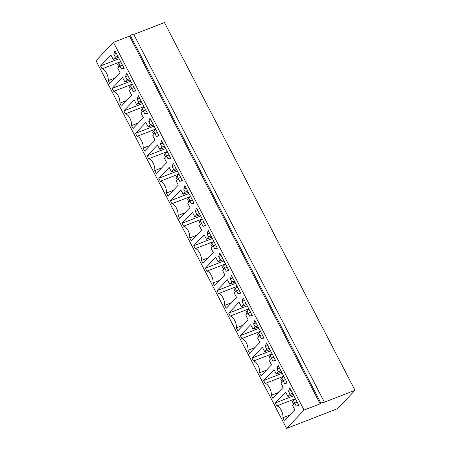 <?xml version="1.0" encoding="UTF-8"?>
<svg xmlns="http://www.w3.org/2000/svg" width="451" height="451" viewBox="0 0 451 451"><rect width="100%" height="100%" fill="white"/><g stroke="black" fill="none" stroke-linecap="round" stroke-linejoin="round"><path stroke-width="0.68" d="M355.027 390.284L323.457 402.557L324.184 401.796L133.569 34.062L130.243 35.353L129.522 36.114L113.46 42.36L95.973 60.716L286.588 428.45L337.54 408.64L355.027 390.284L164.412 22.55L133.772 34.462M286.588 428.45L304.075 410.094L113.46 42.36M147.483 113.381L144.788 113.934L143.26 110.985L141.09 113.263L143.384 117.683L133.011 128.574L131.483 125.626A7.673 3.676 -111.2 0 0 129.871 118.207A7.673 3.676 -111.2 0 0 125.367 113.827L123.839 110.878L134.212 99.992L136.501 104.418L138.671 102.135L137.143 99.186L138.31 95.685L147.483 113.381M148.154 126.889L150.324 124.606L148.791 121.657L149.957 118.156L159.13 135.852L156.435 136.405L154.907 133.457L152.737 135.734L155.031 140.154L144.658 151.046L143.13 148.097A7.673 3.676 -111.2 0 0 141.518 140.678A7.673 3.676 -111.2 0 0 137.014 136.298L135.486 133.349L145.859 122.463L148.154 126.889L153.419 124.837M158.78 178.292L169.153 167.406L171.448 171.825L173.618 169.548L172.09 166.599L173.252 163.099L182.424 180.795L179.729 181.347L178.201 178.399L176.031 180.676L178.325 185.096L167.952 195.988L166.425 193.039A7.673 3.676 -111.2 0 0 164.818 185.62A7.673 3.676 -111.2 0 0 160.314 181.24L158.78 178.292L177.378 171.064M148.661 158.769L147.133 155.82L157.506 144.934L159.801 149.36L161.971 147.077L160.443 144.128L161.605 140.627L170.777 158.324L168.082 158.876L166.554 155.928L164.384 158.205L166.678 162.625L156.305 173.517L154.778 170.568A7.673 3.676 -111.2 0 0 153.165 163.149A7.673 3.676 -111.2 0 0 148.661 158.769L167.259 151.542M195.384 211.542L196.551 208.041L205.724 225.737L203.029 226.289L201.501 223.341L199.331 225.618L201.62 230.038L191.252 240.93L189.719 237.981A7.673 3.676 -111.2 0 0 188.112 230.562A7.673 3.676 -111.2 0 0 183.608 226.182L182.08 223.234L192.447 212.348L194.742 216.768L196.912 214.49L195.384 211.542L197.865 210.578M179.599 218.459L178.072 215.51A7.673 3.676 -111.2 0 0 176.465 208.091A7.673 3.676 -111.2 0 0 171.961 203.711L170.433 200.763L180.8 189.877L183.095 194.296L185.265 192.019L183.737 189.07L184.899 185.57L194.071 203.266L191.382 203.818L189.848 200.87L187.678 203.147L189.972 207.567L179.599 218.459M259.607 372.808A7.673 3.676 -111.2 0 0 258 365.389A7.673 3.676 -111.2 0 0 253.496 361.009L251.968 358.06L262.335 347.174L264.63 351.594L266.8 349.316L265.273 346.368L266.434 342.867L275.606 360.563L272.917 361.11L271.384 358.162L269.213 360.445L271.508 364.865L261.135 375.756L259.607 372.808L266.496 370.13M247.96 350.337A7.673 3.676 -111.2 0 0 246.353 342.918A7.673 3.676 -111.2 0 0 241.849 338.538L240.315 335.589L250.688 324.703L252.983 329.123L255.153 326.845L253.625 323.897L254.787 320.396L263.959 338.092L261.264 338.639L259.737 335.691L257.566 337.974L259.861 342.394L249.488 353.285L247.96 350.337L254.849 347.659M252.312 315.621L249.617 316.174L248.089 313.219L245.919 315.503L248.213 319.922L237.84 330.814L236.313 327.866A7.673 3.676 -111.2 0 0 234.7 320.447A7.673 3.676 -111.2 0 0 230.196 316.066L228.668 313.118L239.041 302.232L241.336 306.652L243.506 304.374L241.978 301.426L243.14 297.925L252.312 315.621M229.018 270.679L226.323 271.231L224.795 268.277L222.625 270.561L224.919 274.98L214.546 285.872L213.019 282.924A7.673 3.676 -111.2 0 0 211.406 275.505A7.673 3.676 -111.2 0 0 206.902 271.124L205.374 268.176L215.747 257.29L218.036 261.71L220.206 259.432L218.679 256.484L219.846 252.983L229.018 270.679M226.193 308.343L224.666 305.395A7.673 3.676 -111.2 0 0 223.053 297.976A7.673 3.676 -111.2 0 0 218.549 293.595L217.021 290.647L227.394 279.761L229.683 284.181L231.859 281.903L230.326 278.955L231.493 275.454L240.665 293.15L237.97 293.702L236.442 290.748L234.272 293.032L236.566 297.451L226.193 308.343M201.371 260.452A7.673 3.676 -111.2 0 0 199.759 253.034A7.673 3.676 -111.2 0 0 195.255 248.653L193.727 245.705L204.094 234.819L206.389 239.239L208.559 236.961L207.032 234.013L208.199 230.512L217.371 248.208L214.676 248.76L213.148 245.806L210.978 248.089L213.267 252.509L202.899 263.401L201.371 260.452L208.255 257.775M115.016 50.743L124.188 68.439L121.494 68.992L119.966 66.043L117.796 68.321L120.084 72.746L109.717 83.632L108.189 80.684A7.673 3.676 -111.2 0 0 106.577 73.265A7.673 3.676 -111.2 0 0 102.073 68.885L100.545 65.936L110.912 55.05L113.207 59.476L115.377 57.192L113.849 54.244L115.016 50.743M112.192 88.407L122.565 77.521L124.854 81.947L127.024 79.664L125.496 76.715L126.663 73.214L135.836 90.91L133.141 91.463L131.613 88.514L129.443 90.792L131.731 95.217L121.364 106.103L119.836 103.155A7.673 3.676 -111.2 0 0 118.224 95.736A7.673 3.676 -111.2 0 0 113.72 91.356L112.192 88.407L130.79 81.18M276.79 405.951L275.262 403.002L285.63 392.116L287.924 396.536L290.094 394.259L288.567 391.31L289.734 387.809L298.906 405.505L296.211 406.052L294.683 403.104L292.513 405.387L294.802 409.807L284.434 420.698L282.907 417.75A7.673 3.676 -111.2 0 0 281.294 410.331A7.673 3.676 -111.2 0 0 276.79 405.951L295.388 398.723M272.787 398.227L271.254 395.279A7.673 3.676 -111.2 0 0 269.647 387.86A7.673 3.676 -111.2 0 0 265.143 383.48L263.615 380.531L273.982 369.645L276.277 374.065L278.447 371.787L276.92 368.839L278.087 365.338L287.253 383.034L284.564 383.581L283.031 380.633L280.86 382.916L283.155 387.336L272.787 398.227M129.522 36.114L320.137 403.848L304.075 410.094M130.243 35.353L320.858 403.087L320.137 403.848M324.184 401.796L320.858 403.087M147.268 112.97L144.788 113.934M145.741 110.021L143.26 110.985M138.372 122.948L131.483 125.626M143.965 106.599L125.367 113.827M142.437 103.651L123.839 110.878M141.772 102.366L136.501 104.418M141.152 101.171L138.671 102.135M139.624 98.222L137.143 99.186M152.799 123.642L150.324 124.606M151.271 120.693L148.791 121.657M158.915 135.441L156.435 136.405M157.388 132.493L154.907 133.457M150.02 145.419L143.13 148.097M155.612 129.071L137.014 136.298M154.084 126.122L135.486 133.349M176.719 169.779L171.448 171.825M176.099 168.584L173.618 169.548M174.571 165.635L172.09 166.599M182.21 180.383L179.729 181.347M180.682 177.435L178.201 178.399M173.314 190.361L166.425 193.039M178.912 174.013L160.314 181.24M165.731 148.593L147.133 155.82M165.066 147.308L159.801 149.36M164.452 146.113L161.971 147.077M162.918 143.164L160.443 144.128M170.563 157.912L168.082 158.876M169.035 154.964L166.554 155.928M161.667 167.89L154.778 170.568M205.509 225.325L203.029 226.289M203.976 222.371L201.501 223.341M196.608 235.304L189.719 237.981M202.206 218.955L183.608 226.182M200.678 216.006L182.08 223.234M200.013 214.721L194.742 216.768M199.393 213.526L196.912 214.49M184.961 212.833L178.072 215.51M190.559 196.484L171.961 203.711M189.031 193.535L170.433 200.763M188.366 192.25L183.095 194.296M187.746 191.055L185.265 192.019M186.218 188.106L183.737 189.07M193.857 202.854L191.382 203.818M192.329 199.906L189.848 200.87M272.094 353.781L253.496 361.009M270.566 350.827L251.968 358.06M269.901 349.548L264.63 351.594M269.281 348.352L266.8 349.316M267.753 345.404L265.273 346.368M275.392 360.146L272.917 361.11M273.864 357.198L271.384 358.162M260.447 331.31L241.849 338.538M258.913 328.362L240.315 335.589M258.248 327.076L252.983 329.123M257.634 325.881L255.153 326.845M256.1 322.933L253.625 323.897M263.745 337.675L261.264 338.639M262.217 334.727L259.737 335.691M252.098 315.21L249.617 316.174M250.57 312.255L248.089 313.219M243.202 325.188L236.313 327.866M248.794 308.839L230.196 316.066M247.266 305.891L228.668 313.118M246.601 304.605L241.336 306.652M245.987 303.41L243.506 304.374M244.453 300.462L241.978 301.426M228.804 270.267L226.323 271.231M227.276 267.313L224.795 268.277M219.908 280.246L213.019 282.924M225.5 263.897L206.902 271.124M223.972 260.949L205.374 268.176M223.307 259.663L218.036 261.71M222.687 258.468L220.206 259.432M221.159 255.52L218.679 256.484M231.555 302.717L224.666 305.395M237.147 286.368L218.549 293.595M235.619 283.42L217.021 290.647M234.954 282.134L229.683 284.181M234.334 280.939L231.859 281.903M232.806 277.991L230.326 278.955M240.451 292.738L237.97 293.702M238.923 289.784L236.442 290.748M213.853 241.426L195.255 248.653M212.325 238.478L193.727 245.705M211.66 237.192L206.389 239.239M211.04 235.997L208.559 236.961M209.512 233.049L207.032 234.013M217.156 247.796L214.676 248.76M215.629 244.842L213.148 245.806M123.974 68.028L121.494 68.992M122.441 65.079L119.966 66.043M115.073 78.006L108.189 80.684M120.671 61.657L102.073 68.885M119.143 58.709L100.545 65.936M118.478 57.424L113.207 59.476M117.858 56.228L115.377 57.192M116.33 53.28L113.849 54.244M130.125 79.895L124.854 81.947M129.505 78.699L127.024 79.664M127.977 75.751L125.496 76.715M135.621 90.499L133.141 91.463M134.094 87.55L131.613 88.514M126.725 100.477L119.836 103.155M132.318 84.128L113.72 91.356M293.86 395.769L275.262 403.002M293.195 394.49L287.924 396.536M292.575 393.295L290.094 394.259M291.047 390.346L288.567 391.31M298.692 405.088L296.211 406.052M297.158 402.14L294.683 403.104M289.79 415.067L282.907 417.75M278.143 392.601L271.254 395.279M283.741 376.252L265.143 383.48M282.213 373.298L263.615 380.531M281.548 372.019L276.277 374.065M280.928 370.823L278.447 371.787M279.4 367.875L276.92 368.839M287.045 382.617L284.564 383.581M285.511 379.669L283.031 380.633M142.24 112.057L140.977 109.627L144.004 106.673M142.065 108.488L143.339 110.952M155.651 129.144L152.624 132.098L153.887 134.528M153.712 130.959L154.986 133.423M178.951 174.086L175.918 177.04L177.181 179.47M177.006 175.896L178.286 178.365M165.534 156.999L164.271 154.569L167.298 151.615M165.359 153.425L166.639 155.894M202.245 219.028L199.218 221.982L200.475 224.412M200.3 220.838L201.58 223.307M188.828 201.941L187.571 199.511L190.598 196.557M188.653 198.367L189.933 200.836M270.363 359.238L269.106 356.803L272.133 353.855M270.188 355.664L271.468 358.133M258.716 336.767L257.453 334.332L260.486 331.384M258.541 333.193L259.821 335.662M247.069 314.296L245.806 311.861L248.834 308.912M246.894 310.722L248.174 313.191M225.539 263.97L222.512 266.924L223.775 269.354M223.6 265.78L224.874 268.249M237.187 286.441L234.159 289.395L235.422 291.825M235.247 288.251L236.521 290.72M213.892 241.499L210.865 244.453L212.122 246.883M211.947 243.309L213.227 245.778M120.71 61.731L117.683 64.685L118.94 67.114M118.765 63.546L120.045 66.009M132.357 84.202L129.33 87.156L130.587 89.586M130.412 86.017L131.692 88.481M293.657 404.181L292.4 401.745L295.428 398.797M293.483 400.606L294.762 403.076M282.01 381.709L280.753 379.274L283.78 376.326M281.836 378.135L283.115 380.605"/></g></svg>
